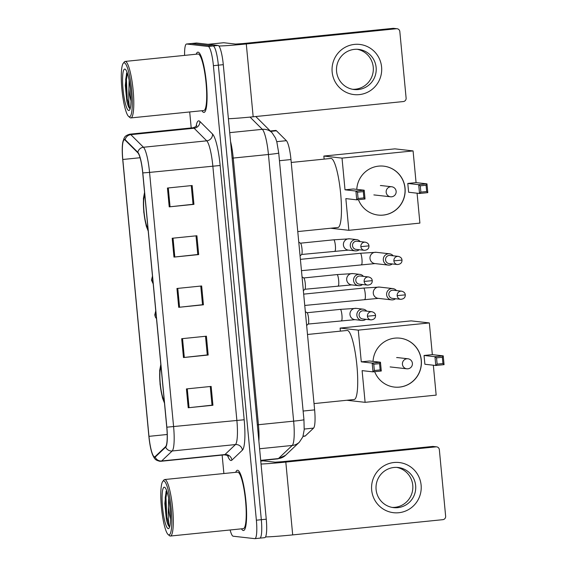 <?xml version="1.0" encoding="UTF-8"?>
<svg xmlns="http://www.w3.org/2000/svg" width="567" height="567" viewBox="0 0 567 567"><rect width="100%" height="100%" fill="white"/><g stroke="black" fill="none" stroke-linecap="round" stroke-linejoin="round"><path stroke-width="0.85" d="M270.296 130.991L275.725 130.438A18.931 3.352 84.2 0 1 276.469 130.793L286.392 140.68A18.931 3.352 84.2 0 1 290.963 159.547L314.621 409.884A18.931 3.352 84.2 0 1 313.565 428.113L305.315 435.938A18.931 3.352 84.2 0 1 304.883 436.158L303.033 436.349M259.686 538.147A18.931 3.352 -95.8 0 0 259.821 538.147L264.761 537.651A18.931 3.352 -95.8 0 0 266.256 519.195L223.292 64.673A18.931 3.352 -95.8 0 0 218.104 45.452L196.536 43.014A18.931 3.352 -95.8 0 0 196.402 43.014L191.462 43.517A18.931 3.352 -95.8 0 1 191.589 43.517A18.931 3.352 -95.8 0 0 191.462 43.517L186.515 44.013A18.931 3.352 -95.8 0 0 184.601 55.389M259.821 538.147A18.931 3.352 -95.8 0 0 261.316 519.698L218.352 65.177A18.931 3.352 -95.8 0 0 213.164 45.955L191.589 43.517L213.164 45.955A18.931 3.352 -95.8 0 1 218.352 65.177L261.316 519.698A18.931 3.352 -95.8 0 1 259.821 538.147L254.874 538.65A18.931 3.352 -95.8 0 0 256.369 520.201L213.405 65.673A18.931 3.352 -95.8 0 0 208.217 46.459L186.649 44.013A18.931 3.352 -95.8 0 0 186.515 44.013M243.307 530.521A30.292 5.365 -95.8 0 0 243.512 530.528A30.292 5.365 -95.8 0 0 245.851 500.427A30.292 5.365 -95.8 0 0 237.608 470.256A30.292 5.365 -95.8 0 0 237.403 470.256A30.292 5.365 -95.8 0 0 235.737 472.325A30.292 5.365 -95.8 0 1 237.403 470.256A30.292 5.365 -95.8 0 1 237.608 470.256A30.292 5.365 -95.8 0 1 245.851 500.427A30.292 5.365 -95.8 0 1 243.512 530.528A30.292 5.365 -95.8 0 1 243.307 530.521A30.292 5.365 -95.8 0 1 241.464 528.827A30.292 5.365 -95.8 0 0 243.307 530.521M203.78 112.408A30.292 5.365 -95.8 0 0 203.992 112.415A30.292 5.365 -95.8 0 0 206.331 82.314A30.292 5.365 -95.8 0 0 198.089 52.143A30.292 5.365 -95.8 0 0 197.876 52.143A30.292 5.365 -95.8 0 0 196.21 54.212A30.292 5.365 -95.8 0 1 197.876 52.143A30.292 5.365 -95.8 0 1 198.089 52.143A30.292 5.365 -95.8 0 1 206.331 82.314A30.292 5.365 -95.8 0 1 203.992 112.415A30.292 5.365 -95.8 0 1 203.78 112.408A30.292 5.365 -95.8 0 1 201.944 110.714A30.292 5.365 -95.8 0 0 203.78 112.408M154.507 456.839A20.192 3.579 84.2 0 1 148.972 436.342L122.805 159.483A20.192 3.579 84.2 0 1 124.4 139.801A20.192 3.579 84.2 0 1 125.194 140.177L137.845 152.778A20.192 3.579 84.2 0 1 142.721 172.907L166.755 427.178A20.192 3.579 84.2 0 1 165.621 446.626L155.11 456.605A20.192 3.579 84.2 0 1 154.642 456.839A20.192 3.579 84.2 0 1 154.507 456.839M154.55 457.342A20.695 3.664 -95.8 0 0 155.174 457.101L165.684 447.122A20.695 3.664 -95.8 0 0 166.847 427.192L142.806 172.914A20.695 3.664 -95.8 0 0 137.816 152.289L125.165 139.688A20.695 3.664 -95.8 0 0 122.543 143.912A20.695 3.664 -95.8 0 0 122.713 159.469L148.88 436.328A20.695 3.664 -95.8 0 0 151.999 453.189A20.695 3.664 -95.8 0 0 154.55 457.342M189.697 111.961L191.214 127.951M222.136 455.074L223.88 473.53M230.124 529.982A18.931 3.352 -95.8 0 0 233.172 536.212L254.746 538.65A18.931 3.352 -95.8 0 0 254.874 538.65M167.442 188.031L192.156 185.522L193.935 204.361L169.221 206.863L167.442 188.031M181.688 338.705L206.402 336.196L208.181 355.027L183.467 357.536L181.688 338.705M186.43 388.927L211.151 386.418L212.93 405.256L188.216 407.758L186.43 388.927M172.191 238.253L196.905 235.752L198.684 254.583L173.97 257.092L172.191 238.253M176.939 288.475L201.654 285.974L203.433 304.805L178.718 307.314L176.939 288.475M168.286 187.946L170.065 206.778L193.028 204.283L191.263 185.615L193.028 204.255L193.935 204.361M208.181 355.027L207.274 354.928L205.509 336.288L207.274 354.928L183.467 357.536M187.28 388.842L189.059 407.673L212.023 405.178L210.258 386.51L212.015 405.15L212.93 405.256M173.034 238.168L174.813 257L197.777 254.505L196.012 235.837L197.777 254.477L198.684 254.583M203.433 304.805L202.525 304.706L200.761 286.066L202.525 304.727L178.718 307.314M174.813 257L173.97 257.092M189.059 407.673L188.216 407.758M170.065 206.778L169.221 206.863M421.111 485.118A25.239 24.828 -83.5 0 1 398.771 512.731A25.239 24.828 -83.5 0 1 371.683 490.129A25.239 24.828 -83.5 0 1 394.022 462.509A25.239 24.828 -83.5 0 1 421.111 485.118M376.098 489.569A20.192 19.859 96.5 0 0 393.604 507.628A20.192 19.859 96.5 0 0 415.646 485.558A20.192 19.859 96.5 0 0 398.14 467.499A20.192 19.859 96.5 0 0 376.098 489.569M396.694 467.385A20.192 19.859 -83.5 0 1 412.762 485.232A20.192 19.859 -83.5 0 1 392.173 507.408M265.547 536.935A25.239 0.957 -5.4 0 0 292.692 534.901L442.848 519.67A3.154 3.104 96.5 0 0 445.641 516.218L439.347 449.674A3.154 3.104 96.5 0 0 435.959 446.846L432.557 446.463L282.401 461.687L275.087 462.183L263.216 460.843L260.763 461.091L263.194 460.843A3.154 0.56 84.2 0 1 263.216 460.843M261.047 464.04A25.239 0.957 -5.4 0 0 285.811 462.077L435.959 446.846M432.557 446.463A3.154 3.104 -83.5 0 1 433.209 446.47L436.611 446.853M163.757 480.915A27.138 4.805 -95.8 0 0 162.757 481.44A27.138 4.805 -95.8 0 0 161.531 508.393A27.138 4.805 -95.8 0 0 168.144 534.553A27.138 4.805 -95.8 0 0 168.86 534.901A27.138 4.805 -95.8 0 0 171.191 508.457A27.138 4.805 -95.8 0 0 163.757 480.915M168.144 534.553L169.462 535.666A28.4 5.032 -95.8 0 0 170.213 536.035A28.4 5.032 -95.8 0 0 170.412 536.035A28.4 5.032 -95.8 0 0 172.602 507.819A28.4 5.032 -95.8 0 0 164.877 479.533A28.4 5.032 -95.8 0 0 164.678 479.533A28.4 5.032 -95.8 0 0 163.828 480.086L162.757 481.44M170.412 536.035L243.321 528.642A28.4 5.032 -95.8 0 0 245.518 500.427A28.4 5.032 -95.8 0 0 237.786 472.141A28.4 5.032 -95.8 0 0 237.594 472.134L164.678 479.533M166.088 491.334L164.834 503.553L166.372 519.478C167.343 523.483 168.314 525.871 169.299 526.651C168.356 523.398 168.073 516.87 168.442 507.082A15.777 2.792 -95.8 0 0 170.525 518.996M168.442 507.082L168.668 498.4M170.419 513.404L170.029 508.046M168.264 528.628A20.823 3.686 -95.8 0 0 169.03 528.224A20.823 3.686 -95.8 0 0 169.98 507.536A20.823 3.686 -95.8 0 0 164.898 487.457A20.823 3.686 -95.8 0 0 164.352 487.188A20.823 3.686 -95.8 0 0 162.559 507.486A20.823 3.686 -95.8 0 0 168.264 528.628M169.299 526.651L166.748 516.863L165.975 497.663L166.911 491.348M166.372 519.478L165.203 497.741L166.315 490.859M314.033 403.591L354.177 399.515A34.707 6.145 -95.8 0 0 356.856 365.028A34.707 6.145 -95.8 0 0 347.415 330.455A34.707 6.145 -95.8 0 0 347.174 330.455L307.498 334.48M161.099 367.359A17.038 3.019 -95.8 0 0 160.263 383.639A17.038 3.019 -95.8 0 0 164.224 400.451M373.043 361.392A24.608 24.204 -83.5 0 1 399.983 338.173A24.608 24.204 -83.5 0 1 421.316 360.187A24.608 24.204 -83.5 0 1 394.455 387.084A24.608 24.204 -83.5 0 1 374.681 371.69M429.339 322.928L358.28 330.136L340.115 328.08L411.174 320.872L429.339 322.928L432.337 354.63L443.231 355.863L444.067 364.652L435.782 365.495L424.889 364.262L424.052 355.474L434.953 356.7L443.231 355.863L442.345 357.274L442.94 363.546L444.067 364.652M433.337 365.219L436.165 395.121L365.105 402.329L346.933 400.274M432.337 354.63L424.052 355.474M358.28 330.136L361.278 361.838L369.556 360.995L380.457 362.228L381.286 371.016L373.008 371.86L372.179 363.071L361.278 361.838M373.759 364.227L379.564 363.638L380.457 362.228L372.179 363.071L373.759 364.227L374.348 370.506L373.008 371.86L362.107 370.627L365.105 402.329M340.115 328.08L340.398 331.142M442.94 363.546L437.129 364.134L435.782 365.495L434.953 356.7L436.533 357.862L437.129 364.134M442.345 357.274L436.533 357.862M374.348 370.506L380.159 369.911L379.564 363.638M381.286 371.016L380.159 369.911M399.926 338.166A24.608 24.204 -83.5 0 1 421.316 362.781A24.608 24.204 -83.5 0 1 399.423 387.098A24.608 24.204 -83.5 0 1 394.398 387.077M398.027 357.649A5.046 4.968 96.5 0 0 396.631 357.593M297.767 231.57L337.918 227.502A34.707 6.145 -95.8 0 0 340.597 193.014A34.707 6.145 -95.8 0 0 331.156 158.441A34.707 6.145 -95.8 0 0 330.915 158.441L291.24 162.46M144.84 195.346A17.038 3.019 -95.8 0 0 144.004 211.619A17.038 3.019 -95.8 0 0 147.966 228.437M356.785 189.378A24.608 24.204 -83.5 0 1 383.724 166.159A24.608 24.204 -83.5 0 1 405.058 188.166A24.608 24.204 -83.5 0 1 378.196 215.07A24.608 24.204 -83.5 0 1 358.422 199.669M413.081 150.914L342.021 158.115L323.849 156.06L394.908 148.859L413.081 150.914L416.072 182.617L426.972 183.85L427.802 192.638L419.523 193.475L408.623 192.241L407.793 183.453L418.694 184.686L426.972 183.85L426.086 185.253L426.675 191.533L427.802 192.638M417.078 193.198L419.899 223.107L348.84 230.315L330.674 228.232M416.072 182.617L407.793 183.453M342.021 158.115L345.012 189.817L353.298 188.981L364.198 190.214L365.028 199.003L356.742 199.839L355.913 191.051L345.012 189.817M357.493 192.206L363.305 191.618L364.198 190.214L355.913 191.051L357.493 192.206L358.089 198.485L356.742 199.839L345.849 198.606L348.84 230.315M323.849 156.06L324.14 159.129M426.675 191.533L420.87 192.121L419.523 193.475L418.694 184.686L420.275 185.841L420.87 192.121M426.086 185.253L420.275 185.841M358.089 198.485L363.901 197.897L363.305 191.618M365.028 199.003L363.901 197.897M383.668 166.152A24.608 24.204 -83.5 0 1 405.058 190.767A24.608 24.204 -83.5 0 1 383.164 215.084A24.608 24.204 -83.5 0 1 378.139 215.063M381.768 185.636A5.046 4.968 96.5 0 0 380.372 185.579M396.475 290.58A5.677 5.585 96.5 0 0 386.616 294.783A5.677 5.585 96.5 0 0 395.553 298.731M397.176 295.648A4.104 4.033 96.5 0 1 401.649 291.169L393.321 290.226A4.104 4.033 96.5 0 0 388.842 294.705A4.104 4.033 96.5 0 0 392.399 298.377L400.727 299.319C403.867 298.993 405.384 297.505 405.277 294.854L397.176 295.648A4.104 4.033 96.5 0 0 400.727 299.319M393.186 255.802A5.677 5.585 96.5 0 0 383.327 260.005A5.677 5.585 96.5 0 0 392.265 263.953M393.888 260.87A4.104 4.033 96.5 0 1 398.367 256.383L390.032 255.441A4.104 4.033 96.5 0 0 385.553 259.927A4.104 4.033 96.5 0 0 389.111 263.598L397.446 264.534C400.578 264.208 402.095 262.727 401.989 260.076L393.888 260.87A4.104 4.033 96.5 0 0 397.446 264.534M366.729 311.155A5.677 5.585 96.5 0 0 356.841 314.763A5.677 5.585 96.5 0 0 365.807 319.306M367.43 316.223A4.104 4.033 96.5 0 1 371.902 311.737L363.575 310.794A4.104 4.033 96.5 0 0 359.095 315.28A4.104 4.033 96.5 0 0 362.653 318.945L370.981 319.887C374.121 319.561 375.637 318.08 375.531 315.429L367.43 316.223A4.104 4.033 96.5 0 0 370.981 319.887M306.648 325.501L308.257 323.984A5.677 1.006 -95.8 0 0 308.554 318.293A5.677 1.006 -95.8 0 0 307.123 312.786L305.344 311.68M363.44 276.37A5.677 5.585 96.5 0 0 353.553 279.985A5.677 5.585 96.5 0 0 362.519 284.528M364.142 281.445A4.104 4.033 96.5 0 1 368.621 276.958L360.286 276.016A4.104 4.033 96.5 0 0 355.807 280.502A4.104 4.033 96.5 0 0 359.365 284.166L367.699 285.109C370.832 284.783 372.349 283.294 372.243 280.651L364.142 281.445A4.104 4.033 96.5 0 0 367.699 285.109M303.359 290.722L304.968 289.198A5.677 1.006 -95.8 0 0 305.266 283.514A5.677 1.006 -95.8 0 0 303.834 278.007L302.055 276.902M360.151 241.592A5.677 5.585 96.5 0 0 350.271 245.206A5.677 5.585 96.5 0 0 359.23 249.742M360.853 246.659A4.104 4.033 96.5 0 1 365.332 242.18L356.997 241.237A4.104 4.033 96.5 0 0 352.518 245.717A4.104 4.033 96.5 0 0 356.076 249.388L364.411 250.331C367.544 250.004 369.06 248.516 368.954 245.865L360.853 246.659A4.104 4.033 96.5 0 0 364.411 250.331M300.071 255.937L301.679 254.42A5.677 1.006 -95.8 0 0 301.977 248.736A5.677 1.006 -95.8 0 0 300.545 243.222L298.766 242.123M381.591 67.005A25.239 24.828 -83.5 0 1 359.251 94.618A25.239 24.828 -83.5 0 1 332.156 72.016A25.239 24.828 -83.5 0 1 354.503 44.396A25.239 24.828 -83.5 0 1 381.591 67.005M336.578 71.456A20.192 19.859 96.5 0 0 354.084 89.515A20.192 19.859 96.5 0 0 376.127 67.445A20.192 19.859 96.5 0 0 358.62 49.386A20.192 19.859 96.5 0 0 336.578 71.456M357.175 49.272A20.192 19.859 -83.5 0 1 373.242 67.119A20.192 19.859 -83.5 0 1 352.646 89.295M228.402 118.751A25.239 0.957 -5.4 0 0 253.173 116.788L403.321 101.557A3.154 3.104 96.5 0 0 406.114 98.105L399.827 31.561A3.154 3.104 96.5 0 0 396.439 28.733L393.03 28.35L242.882 43.574L235.567 44.07L223.696 42.731A3.154 0.56 84.2 0 1 223.696 42.731L208.054 44.318L223.674 42.731A3.154 0.56 84.2 0 0 223.653 42.738M218.905 46.005A25.239 0.957 -5.4 0 0 246.291 43.957L396.439 28.733M393.03 28.35A3.154 3.104 -83.5 0 1 393.682 28.357L397.091 28.74M124.237 62.802A27.138 4.805 -95.8 0 0 123.23 63.327A27.138 4.805 -95.8 0 0 122.004 90.281A27.138 4.805 -95.8 0 0 128.617 116.441A27.138 4.805 -95.8 0 0 129.34 116.788A27.138 4.805 -95.8 0 0 131.672 90.344A27.138 4.805 -95.8 0 0 124.237 62.802M128.617 116.441L129.942 117.553A28.4 5.032 -95.8 0 0 130.694 117.922A28.4 5.032 -95.8 0 0 130.885 117.922A28.4 5.032 -95.8 0 0 133.082 89.706A28.4 5.032 -95.8 0 0 125.35 61.42A28.4 5.032 -95.8 0 0 125.158 61.42A28.4 5.032 -95.8 0 0 124.301 61.966L123.23 63.327M130.885 117.922L203.801 110.53A28.4 5.032 -95.8 0 0 205.991 82.314A28.4 5.032 -95.8 0 0 198.266 54.028A28.4 5.032 -95.8 0 0 198.067 54.021L125.158 61.42M126.569 73.221L125.307 85.44L126.852 101.365C127.816 105.37 128.794 107.758 129.772 108.538C128.837 105.285 128.553 98.757 128.922 88.969A15.777 2.792 -95.8 0 0 131.005 100.883M128.922 88.969L129.148 80.287M130.899 95.291L130.502 89.933M128.744 110.508A20.823 3.686 -95.8 0 0 129.51 110.111A20.823 3.686 -95.8 0 0 130.453 89.423A20.823 3.686 -95.8 0 0 125.378 69.344A20.823 3.686 -95.8 0 0 124.825 69.075A20.823 3.686 -95.8 0 0 123.039 89.373A20.823 3.686 -95.8 0 0 128.744 110.508M129.772 108.538L127.228 98.743L126.448 79.55L127.391 73.235M126.852 101.365L125.676 79.628L126.788 72.746M303.097 436.165L305.315 435.938M304.238 429.056L313.565 428.113M303.118 411.047L314.621 409.884M279.46 160.709L290.963 159.547M276.753 141.658L286.392 140.68M270.693 131.381L276.469 130.793M266.256 519.195L256.369 520.201M196.536 43.014L186.649 44.013M218.104 45.452L208.217 46.459M223.292 64.673L213.405 65.673M299.355 442.196A12.623 12.304 -133.5 0 1 292.232 445.449A25.239 4.472 -95.8 0 0 293.642 421.146L268.439 154.493A25.239 4.472 -95.8 0 0 262.351 129.34A12.623 12.141 -45.1 0 1 272.032 132.721L275.534 138.079L276.824 141.899L278.73 153.047L303.94 419.7L304.195 429.821L302.842 436.873L299.355 442.196L285.541 455.308L277.837 458.859A25.239 4.472 -95.8 0 0 278.418 458.568L292.232 445.449L259.601 448.759M303.94 419.7A12.623 0.475 174.6 0 1 293.642 421.146L258.424 424.718A25.239 4.472 84.2 0 1 258.871 441.034M285.541 455.308A12.623 12.304 -133.5 0 1 278.418 458.568L260.7 460.361M250.054 117.093L262.351 129.34L229.72 132.65M278.73 153.047A12.623 0.475 174.6 0 1 268.439 154.493L233.221 158.065L258.424 424.718L257.34 424.839M230.556 141.495A25.239 4.472 84.2 0 1 233.221 158.065L232.13 158.179M148.972 436.342L167.194 434.492M196.09 126.413A31.554 5.585 84.2 0 1 198.854 120.856A31.554 5.585 84.2 0 1 199.882 121.444L212.533 134.046A31.554 5.585 84.2 0 1 220.145 165.493L244.179 419.764A31.554 5.585 84.2 0 1 242.414 450.148L231.896 460.135A31.554 5.585 84.2 0 1 227.565 455.57M125.165 139.688A6.308 6.074 -45.1 0 1 130.821 134.648L194.091 128.234A25.239 4.472 -95.8 0 0 193.269 127.766A25.239 4.472 -95.8 0 0 193.092 127.759C195.743 126.795 196.955 126.08 196.728 125.612M142.806 172.914L149.56 172.403L173.594 426.682A25.239 4.472 84.2 0 1 172.177 450.985L161.666 460.971A25.239 4.472 84.2 0 1 161.085 461.262L224.362 454.847A25.239 4.472 -95.8 0 0 224.936 454.557L235.454 444.571A25.239 4.472 -95.8 0 0 236.864 420.267L212.831 165.989A25.239 4.472 -95.8 0 0 206.742 140.836L194.091 128.234A6.308 6.074 134.9 0 0 199.882 121.444M155.174 457.101A6.308 6.152 -133.5 0 0 161.666 460.971L224.936 454.557A6.308 6.152 46.5 0 1 231.896 460.135M244.179 419.764L166.847 427.192M137.816 152.289A6.308 6.074 -45.1 0 1 143.465 147.25A25.239 4.472 84.2 0 1 149.56 172.403L220.145 165.493M242.414 450.148A6.308 6.152 46.5 0 0 235.454 444.571L172.177 450.985A6.308 6.152 -133.5 0 1 165.684 447.122M122.543 143.912L123.925 138.546C124.655 137.746 124.201 135.832 129.822 134.181A25.239 4.472 84.2 0 1 130.821 134.648L143.465 147.25L206.742 140.836A6.308 6.074 134.9 0 0 212.533 134.046M122.805 159.483L140.07 157.732M177.783 288.39L179.562 307.222M182.531 338.619L184.31 357.451M285.811 462.077L292.692 534.901M161.007 366.395A17.988 3.182 -95.8 0 0 160.092 383.618A17.988 3.182 -95.8 0 0 164.317 401.415M407.85 368.812A5.046 4.968 -83.5 0 1 402.435 364.29A5.046 4.968 -83.5 0 1 407.942 358.776L397.318 357.571M144.748 194.382A17.988 3.182 -95.8 0 0 143.834 211.597A17.988 3.182 -95.8 0 0 148.058 229.401M391.591 196.799A5.046 4.968 -83.5 0 1 386.177 192.277A5.046 4.968 -83.5 0 1 391.684 186.756L381.059 185.558M156.499 318.682L155.372 317.073L154.77 314.905L156.145 314.926M364.751 299.362A5.677 1.006 -95.8 0 0 364.787 299.362A5.677 1.006 -95.8 0 0 365.268 294.181A5.677 1.006 -95.8 0 0 363.681 288.064A5.677 1.006 -95.8 0 0 363.645 288.064A5.677 1.006 -95.8 0 0 363.603 288.071M392.811 288.582L379.486 287.072A5.677 5.585 96.5 0 0 373.327 293.635A5.677 5.585 96.5 0 0 378.21 298.355L391.535 299.865M153.21 283.904L151.481 280.126L152.856 280.148M361.462 264.583A5.677 1.006 -95.8 0 0 361.505 264.583A5.677 1.006 -95.8 0 0 361.98 259.402A5.677 1.006 -95.8 0 0 360.392 253.279A5.677 1.006 -95.8 0 0 360.357 253.279A5.677 1.006 -95.8 0 0 360.321 253.286M389.529 253.796L376.197 252.294A5.677 5.585 96.5 0 0 370.038 258.85A5.677 5.585 96.5 0 0 374.922 263.577L388.253 265.087M341.454 320.667A5.677 1.006 -95.8 0 0 341.49 320.667A5.677 1.006 -95.8 0 0 341.972 315.486A5.677 1.006 -95.8 0 0 340.384 309.362A5.677 1.006 -95.8 0 0 340.349 309.362A5.677 1.006 -95.8 0 0 340.306 309.369M307.052 312.736L340.349 309.362L356.189 308.37A5.677 5.585 96.5 0 0 350.03 314.933A5.677 5.585 96.5 0 0 354.914 319.66L361.789 320.44M338.166 285.881A5.677 1.006 -95.8 0 0 338.208 285.881A5.677 1.006 -95.8 0 0 338.683 280.7A5.677 1.006 -95.8 0 0 337.096 274.584A5.677 1.006 -95.8 0 0 337.06 274.584A5.677 1.006 -95.8 0 0 337.025 274.591M303.763 277.958L337.06 274.584L352.901 273.592A5.677 5.585 96.5 0 0 346.742 280.155A5.677 5.585 96.5 0 0 351.625 284.882L358.507 285.662M334.877 251.103A5.677 1.006 -95.8 0 0 334.92 251.103A5.677 1.006 -95.8 0 0 335.402 245.922A5.677 1.006 -95.8 0 0 333.814 239.806A5.677 1.006 -95.8 0 0 333.772 239.806A5.677 1.006 -95.8 0 0 333.736 239.813M300.475 243.179L333.772 239.806L349.612 238.813A5.677 5.585 96.5 0 0 343.46 245.376A5.677 5.585 96.5 0 0 348.336 250.104L355.218 250.876M246.291 43.957L253.173 116.788M277.837 458.859L260.721 460.595M255.774 116.519L272.032 132.721M151.999 453.189C154.713 459.752 155.344 459.957 159.611 461.254L161.085 461.262M129.822 134.181L193.092 127.759M228.345 456.222C228.48 455.719 227.147 455.258 224.362 454.847M160.822 364.411L159.696 370.435L160.057 384.277L162.495 398.013L164.48 403.116M390.117 366.92L406.808 368.805A5.046 5.046 0 0 0 412.4 363.312A5.046 5.046 0 0 0 407.942 358.776M144.557 192.39L143.43 198.415L143.798 212.264L146.236 225.999L148.221 231.102M373.859 194.906L390.55 196.792A5.046 5.046 0 0 0 396.142 191.299A5.046 5.046 0 0 0 391.684 186.756M304.755 305.45L378.352 298.37M303.685 294.138L363.645 288.064L379.486 287.072M154.77 314.905L155.762 310.872M401.649 291.169C403.959 291.807 405.164 293.033 405.277 294.854M301.467 270.672L375.063 263.591M300.397 259.36L360.357 253.279L376.197 252.294M151.481 280.126L152.473 276.094M398.367 256.383C400.671 257.021 401.875 258.254 401.989 260.076M308.193 324.041L355.055 319.675M356.189 308.37L363.071 309.15M371.902 311.737C374.213 312.374 375.418 313.608 375.531 315.429M304.904 289.262L351.767 284.896M352.901 273.592L359.783 274.371M368.621 276.958C370.924 277.596 372.129 278.829 372.243 280.651M301.616 254.477L348.478 250.111M349.612 238.813L356.494 239.593M365.332 242.18C367.636 242.818 368.841 244.044 368.954 245.865"/></g></svg>
